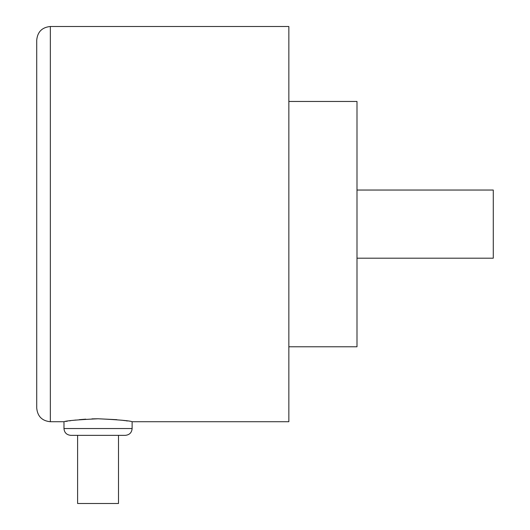 <?xml version="1.0" encoding="UTF-8"?>
<svg xmlns="http://www.w3.org/2000/svg" width="530" height="530" viewBox="0 0 530 530"><rect width="100%" height="100%" fill="white"/><g stroke="black" fill="none" stroke-linecap="round" stroke-linejoin="round"><path stroke-width="0.79" d="M36.722 224.117L36.722 40.128C37.531 31.853 42.075 27.308 50.35 26.5L50.35 421.728C42.075 420.919 37.531 416.381 36.722 408.1L36.722 224.117M50.35 421.728L63.978 421.728L63.978 428.545L132.122 428.545L132.122 421.728L288.85 421.728L288.85 26.5L50.35 26.5M91.928 418.866L98.05 418.766C77.36 419.76 66.005 420.747 63.978 421.728C66.018 420.747 77.373 419.76 98.05 418.766L116.858 419.674M65.654 421.449L67.456 421.158M69.516 420.846L70.622 420.694M73.08 420.363L75.85 420.032M79.268 419.674L85.761 419.157M121.681 420.197L124.941 420.621M125.795 420.734L127.412 420.972M98.05 418.766C118.74 419.76 130.095 420.747 132.122 421.728C130.082 420.747 118.727 419.76 98.05 418.766M288.85 101.455L356.995 101.455L356.995 346.772L288.85 346.772M356.995 258.183L493.278 258.183L493.278 190.045L356.995 190.045M77.605 435.355L77.605 503.5L118.495 503.5L118.495 435.355L98.05 435.355L125.305 435.355C129.486 434.918 131.758 432.646 132.122 428.545M98.05 435.355L70.795 435.355C66.614 434.918 64.342 432.646 63.978 428.545"/></g></svg>

